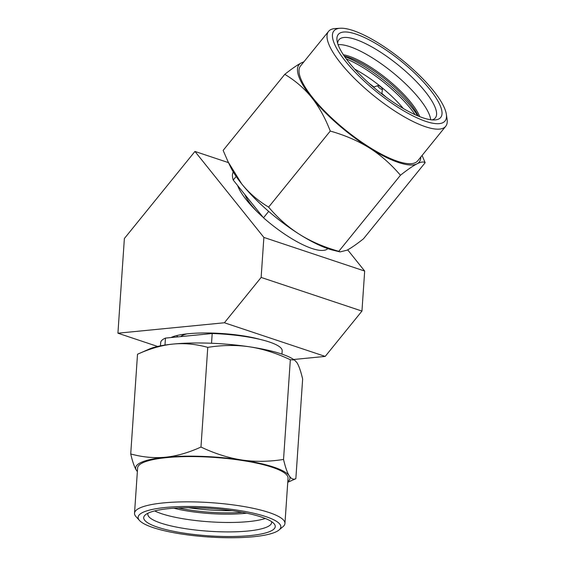 <?xml version="1.0" encoding="UTF-8"?>
<svg xmlns="http://www.w3.org/2000/svg" width="565" height="565" viewBox="0 0 565 565"><rect width="100%" height="100%" fill="white"/><g stroke="black" fill="none" stroke-linecap="round" stroke-linejoin="round"><path stroke-width="0.85" d="M263.113 217.32A54.127 15.453 -141 0 1 237.625 185.525M170.962 337.559A54.127 11.279 3.9 0 1 260.204 339.424M194.953 151.441L124.378 238.508L117.923 333.202L224.404 322.763L261.143 277.429L263.876 237.42L194.953 151.441L228.479 162.628M157.607 346.451L117.923 333.202M293.694 359.495L325.207 356.409L224.404 322.763M325.207 356.409L361.953 311.075L261.143 277.429M361.953 311.075L364.679 271.059L263.876 237.42M364.679 271.059L347.666 249.836M369.404 83.613A55.088 15.735 -141 0 1 373.959 87.003M381.876 93.416A55.088 15.735 -141 0 1 386.128 97.173M346.239 58.859A61.373 17.529 -141 0 1 415.148 114.709M344.579 56.542A61.373 17.529 -141 0 1 417.761 115.853M403.339 108.537A55.088 15.735 39 0 0 354.721 69.135M344.276 56.097A55.088 15.735 -141 0 1 344.742 56.203A55.088 15.735 -141 0 1 348.224 57.22A55.088 15.735 -141 0 1 418.058 115.627A55.088 15.735 -141 0 1 418.255 116.058M327.841 248.635A60.893 17.388 -141 0 1 312 248.501A60.893 17.388 -141 0 1 263.495 217.793L268.679 211.395M303.659 62.108A77.32 22.077 39 0 0 301.307 62.92C297.303 64.968 291.801 68.775 284.788 74.333L223.14 150.396L228.112 161.865L241.707 183.907C248.974 192.933 257.944 200.674 268.615 207.129C278.051 218.217 288.355 227.299 299.535 234.369C310.743 241.396 323.83 247.053 338.788 251.326L340.045 251.898L346.974 250.203C350.929 248.183 356.437 244.377 363.493 238.79L425.141 162.72L422.097 155.432M303.935 61.762L301.307 62.92A77.32 22.077 39 0 0 311.696 97.554A77.32 22.077 39 0 0 369.524 148.016C380.789 155.163 391.093 164.246 400.444 175.256L338.788 251.326M433.341 90.612A71.522 20.425 39 0 0 353.033 30.517A71.522 20.425 39 0 0 340.257 28.25A71.522 20.425 39 0 0 352.546 69.41A71.522 20.425 39 0 0 425.89 121.411A71.522 20.425 39 0 0 446.336 114.229A71.522 20.425 39 0 0 433.341 90.612M355.886 34.084A65.914 18.822 -141 0 1 429.901 89.461A65.914 18.822 -141 0 1 434.81 119.942A65.914 18.822 -141 0 1 423.037 117.852A65.914 18.822 -141 0 1 368.924 83.182A65.914 18.822 -141 0 1 337.051 40.701A65.914 18.822 -141 0 1 355.886 34.084M337.665 43.378A62.051 17.72 -141 0 1 338.922 39.776A62.051 17.72 -141 0 1 355.526 39.416A62.051 17.72 -141 0 1 425.198 91.551A62.051 17.72 -141 0 1 435.333 117.916A62.051 17.72 -141 0 1 432.07 119.893M340.045 251.898L333.421 250.288A77.32 22.077 -141 0 1 328.533 248.868A77.32 22.077 -141 0 1 299.535 234.369A77.32 22.077 39 0 1 241.707 183.907A77.32 22.077 39 0 1 230.52 166.887L228.112 161.865M343.372 54.748A55.088 15.735 -141 0 1 349.036 56.218A55.088 15.735 39 0 1 419.76 116.665M284.788 74.333C295.382 80.717 304.351 88.458 311.696 97.554C318.985 106.714 325.179 117.887 330.264 131.059L268.615 207.129M330.264 131.059C345.116 135.289 358.203 140.939 369.524 148.016A77.32 22.077 39 0 0 416.963 163.85C420.911 161.865 423.637 161.491 425.141 162.72M400.444 175.256C407.457 169.705 412.959 165.898 416.963 163.85A77.32 22.077 39 0 0 420.791 157.042M430.707 119.738A62.051 17.72 39 0 0 401.101 79.665A62.051 17.72 39 0 0 349.693 46.613A62.051 17.72 -141 0 0 338.096 44.684M445.693 126.313L417.705 160.856A75.385 21.527 39 0 1 397.534 161.286A75.385 21.527 -141 0 1 327.573 114.066A75.385 21.527 -141 0 1 300.566 65.914L328.562 31.379A75.385 21.527 39 0 0 355.569 79.524A75.385 21.527 39 0 0 425.53 126.751A75.385 21.527 39 0 0 445.693 126.313A75.385 21.527 39 0 0 447.077 119.173L446.336 114.229M340.257 28.25L335.264 28.547A75.385 21.527 39 0 0 328.562 31.379M236.163 176.457L233.239 180.058A60.893 17.388 -141 0 1 233.296 172.007M233.239 180.058L263.495 217.793M257.103 211.684A42.043 12.006 -141 0 1 244.864 194.551M377.999 85.569A2.903 0.826 -141 0 0 378.755 87.342A2.903 0.826 -141 0 0 381.608 89.319A2.903 0.826 39 0 0 382.441 89.164A2.903 0.826 39 0 0 381.17 87.285A2.903 0.826 39 0 0 378.656 85.64A2.903 0.826 -141 0 0 377.999 85.569L373.493 87.172M232.236 510.668A61.373 12.79 3.9 0 1 188.484 507.688M178.371 507.949A55.088 11.484 -176.1 0 0 242.23 512.3M160.467 345.844L160.693 342.552A60.893 12.691 3.9 0 1 165.46 338.096L164.98 345.067M287.755 482.284L295.848 478.71C293.419 479.84 291.215 478.873 289.231 475.815A77.32 16.117 -176.1 0 0 273.665 467.1A77.32 16.117 -176.1 0 0 241.792 459.988C228.507 457.947 214.905 453.639 200.971 447.049L207.765 347.362C195.857 344.092 184.303 342.99 173.102 344.064C161.894 345.187 150.036 348.584 137.514 354.248L130.72 453.942C132.535 461.711 134.435 467.17 136.412 470.313L137.359 471.613M287.79 481.768A77.32 16.117 -176.1 0 0 289.231 475.815C287.253 472.672 285.353 467.213 283.538 459.437C268.997 461.753 255.083 461.937 241.792 459.988A77.32 16.117 -176.1 0 0 165.383 457.233A77.32 16.117 -176.1 0 0 136.412 470.313A77.32 16.117 -176.1 0 0 137.366 471.514M253.36 536.75A71.522 14.909 -176.1 0 0 278.983 530.027A71.522 14.909 -176.1 0 0 265.755 516.587A71.522 14.909 -176.1 0 0 179.642 506.586A71.522 14.909 -176.1 0 0 139.548 520.52A71.522 14.909 -176.1 0 0 153.2 527.625A71.522 14.909 -176.1 0 0 253.36 536.75M278.983 530.027L282.994 526.686A75.385 15.714 -176.1 0 0 284.951 523.458A75.385 15.714 -176.1 0 0 269.06 512.519A75.385 15.714 -176.1 0 0 185.786 501.847A75.385 15.714 -176.1 0 0 134.526 513.204A75.385 15.714 -176.1 0 0 136.024 516.664L139.548 520.52M261.348 517.024A65.914 13.737 3.9 0 1 273.933 523.564A65.914 13.737 3.9 0 1 249.921 535.599A65.914 13.737 3.9 0 1 157.614 527.194A65.914 13.737 3.9 0 1 145.424 514.807A65.914 13.737 3.9 0 1 195.342 507.737A65.914 13.737 3.9 0 1 261.348 517.024M271.539 521.594A62.051 12.931 3.9 0 1 271.645 522.554A62.051 12.931 3.9 0 1 247.809 531.036A62.051 12.931 3.9 0 1 160.912 523.119A62.051 12.931 3.9 0 1 147.832 514.115A62.051 12.931 3.9 0 1 148.065 513.175M173.836 508.21A55.088 11.484 -176.1 0 0 246.679 513.175M283.538 459.437L290.332 359.743C276.285 353.125 262.676 348.817 249.511 346.811C236.34 344.862 222.426 345.046 207.765 347.362M295.848 478.71L302.642 379.023C300.806 371.205 298.906 365.746 296.95 362.645L294.429 359.947L290.332 359.743M154.662 510.922A62.051 12.931 3.9 0 0 161.555 513.691A62.051 12.931 -176.1 0 0 265.303 518.465M134.526 513.204L137.613 467.94A75.385 15.714 3.9 0 1 188.872 456.577A75.385 15.714 3.9 0 1 272.146 467.248A75.385 15.714 -176.1 0 1 288.037 478.195L284.951 523.458M200.971 447.049C188.555 452.692 176.69 456.082 165.383 457.233C154.083 458.3 142.528 457.198 130.72 453.942M294.429 359.947L292.635 358.846A77.32 16.117 3.9 0 0 249.511 346.811A77.32 16.117 -176.1 0 0 173.102 344.064A77.32 16.117 -176.1 0 0 149.252 349.071L137.514 354.248M211.529 343.266L212.193 333.52A60.893 12.691 3.9 0 1 282.189 350.83L281.963 354.128M212.193 333.52L165.46 338.096M257.859 338.887A42.043 8.765 -176.1 0 0 257.294 338.654M180.715 336.606A42.043 8.765 3.9 0 1 187.008 333.866M382.441 89.164L381.806 93.91M177.784 336.888L176.612 335.61"/></g></svg>
